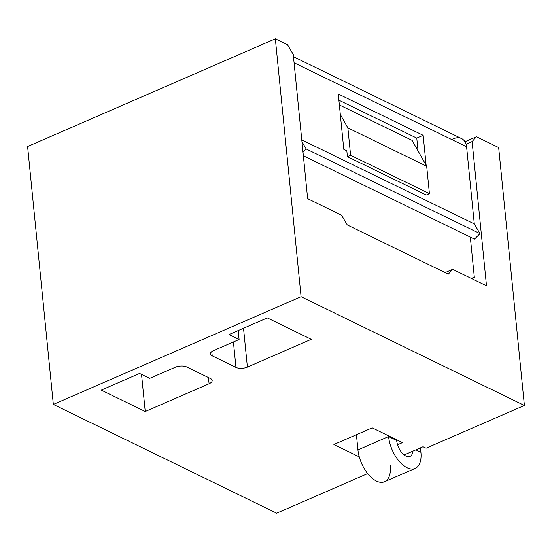 <?xml version="1.0" encoding="UTF-8"?>
<svg xmlns="http://www.w3.org/2000/svg" width="552" height="552" viewBox="0 0 552 552"><rect width="100%" height="100%" fill="white"/><g stroke="black" fill="none" stroke-linecap="round" stroke-linejoin="round"><path stroke-width="0.83" d="M301.082 296.7L275.338 38.812L287.468 44.719L293.243 54.469L307.643 198.692L341.495 215.183L347.27 224.926L448.321 274.137L452.647 269.314L486.498 285.798L472.105 141.567L476.431 136.744L498.663 147.57L524.4 405.458L301.082 296.7L275.338 38.812L27.6 146.542L53.337 404.43L301.082 296.7L53.337 404.43L27.6 146.542L275.338 38.812L287.468 44.719L293.243 54.469L307.643 198.692L341.495 215.183L347.27 224.926L448.321 274.137L452.647 269.314L486.498 285.798L472.105 141.567L466.074 144.189L472.105 141.567L476.431 136.744L498.663 147.57L524.4 405.458L301.082 296.7M276.662 513.188L53.337 404.43L276.662 513.188L367.694 473.602L276.662 513.188M238.195 330.565L239.085 339.494L213.541 350.603L239.085 339.494L228.976 334.574L267.285 317.917L311.245 339.321L267.285 317.917L228.976 334.574L239.085 339.494L238.195 330.565M175.232 367.259L149.695 378.368L139.587 373.449L149.695 378.368L175.232 367.259A8.176 3.636 -5.7 0 1 186.673 366.942L210.415 378.506L186.673 366.942A8.176 3.636 174.3 0 0 175.232 367.259M303 152.173L306.208 148.985L301.958 141.767L306.208 148.985L480.019 233.627L474.292 223.912L466.592 146.784L294.071 62.769L466.592 146.784L474.292 223.912L301.772 139.891L474.292 223.912L480.019 233.627L474.478 239.119L303.358 155.788L474.478 239.119L480.019 233.627L306.208 148.985L303 152.173M293.464 56.704L461.541 138.552A14.718 10.688 116 0 1 466.592 146.784A14.718 10.688 116 0 0 451.991 139.621M347.408 156.658L346.822 150.827L343.792 149.35L338.266 93.992L423.149 135.33L426.144 165.303L423.149 135.33L416.767 138.103L338.887 100.181L416.767 138.103L423.149 135.33L338.266 93.992L343.792 149.35L346.822 150.827L347.408 156.658L426.227 195.042L347.408 156.658L350.596 155.271L347.408 156.658M418.043 150.917L416.767 138.103L418.043 150.917M340.308 114.464L347.863 127.885L350.596 155.271L429.421 193.655L350.596 155.271L347.863 127.885L426.682 166.269L429.421 193.655L426.227 195.042L429.421 193.655L426.682 166.269L412.109 140.374L426.682 166.269L347.863 127.885L340.308 114.464M471.594 278.539L474.334 277.352L471.139 278.318L474.334 277.352L470.311 237.091L474.334 277.352L471.594 278.539M359.269 456.883L333.884 444.519L372.193 427.862L402.505 442.628L397.564 444.774L402.505 442.628L372.193 427.862L333.884 444.519L359.269 456.883M445.133 272.584L452.647 269.314L445.133 272.584M339.363 104.949L412.109 140.374L339.363 104.949M141.533 374.394L145.238 411.509L101.278 390.105L139.587 373.449L101.278 390.105L145.238 411.509L141.533 374.394M208.47 377.561L209.084 383.743L145.238 411.509L209.084 383.743A8.176 3.636 174.3 0 0 212.168 380.473A8.176 3.636 174.3 0 0 210.415 378.506A8.176 3.636 -5.7 0 1 209.084 383.743L208.47 377.561M247.393 367.087L243.522 328.254L247.393 367.087A8.176 3.636 -5.7 0 1 235.959 367.404L233.42 341.957L235.959 367.404A8.176 3.636 174.3 0 0 247.393 367.087L311.245 339.321L247.393 367.087M211.789 351.603L212.209 355.84L235.959 367.404L212.209 355.84A8.176 3.636 -5.7 0 1 213.541 350.603A8.176 3.636 174.3 0 0 210.464 353.873A8.176 3.636 174.3 0 0 212.209 355.84L211.789 351.603M404.126 454.958L423.039 446.74L426.068 448.217L524.4 405.458L426.068 448.217L423.039 446.74L404.126 454.958M464.97 141.726L476.431 136.744L464.97 141.726M388.58 436.563L396.667 440.503L396.591 439.744L396.667 440.503L388.58 436.563A26.158 13.71 66.5 0 0 407.072 467.751A26.158 13.71 66.5 0 0 420.914 452.316L415.87 449.852L420.914 452.316L420.472 447.858L420.914 452.316A26.158 13.71 66.5 0 1 415.18 468.427A26.158 13.71 66.5 0 1 398.875 460.927A26.158 13.71 66.5 0 1 388.58 436.563L357.931 449.894L356.419 434.721L357.931 449.894L388.58 436.563L388.504 435.804L388.58 436.563M412.868 451.163A13.082 6.852 -113.5 0 1 404.885 455.503A13.082 6.852 -113.5 0 1 396.667 440.503A13.082 6.852 66.5 0 0 401.815 452.681A13.082 6.852 66.5 0 0 409.963 456.435A13.082 6.852 66.5 0 0 412.868 451.163M390.271 465.64A26.158 13.71 -113.5 0 1 376.429 481.075A26.158 13.71 -113.5 0 1 357.931 449.894A26.158 13.71 -113.5 0 0 368.232 474.258A26.158 13.71 -113.5 0 0 384.53 481.758L415.18 468.427"/></g></svg>
